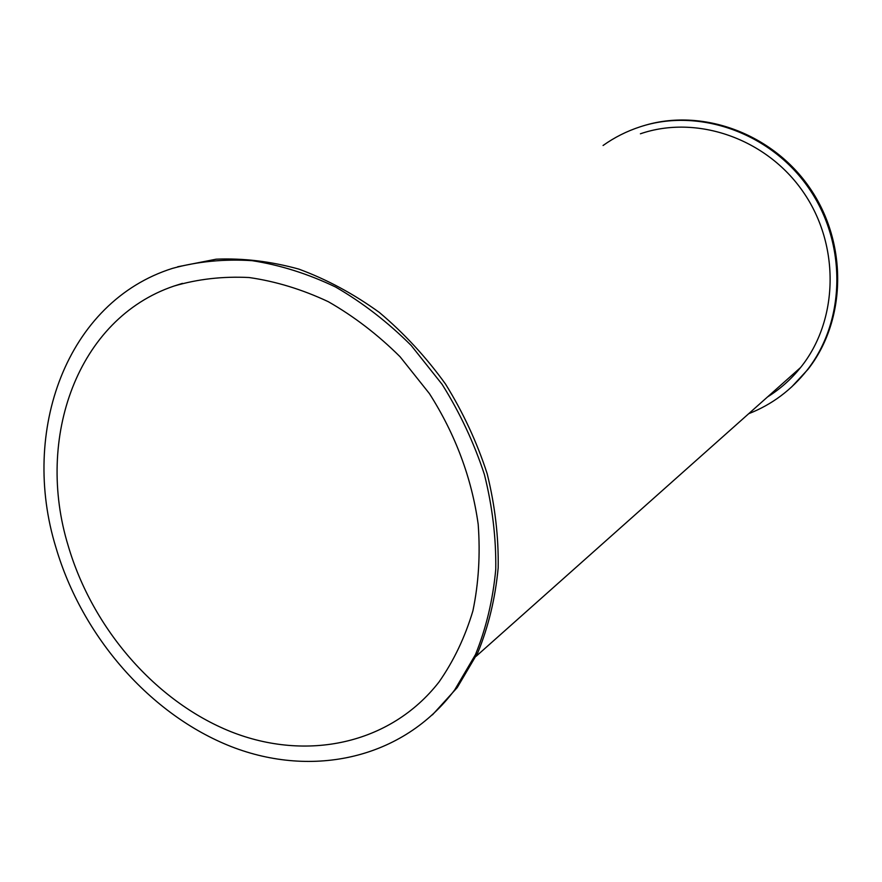 <?xml version="1.0" encoding="UTF-8"?>
<svg xmlns="http://www.w3.org/2000/svg" width="882" height="882" viewBox="0 0 882 882"><rect width="100%" height="100%" fill="white"/><g stroke="black" fill="none" stroke-linecap="round" stroke-linejoin="round"><path stroke-width="1.32" d="M748.697 413.702C771.838 404.651 791.308 390.131 807.118 370.131C845.629 321.18 847.293 243.796 808.827 188.241C770.57 132.52 698.676 107.571 640.321 126.754C626.859 131.142 614.445 137.383 603.067 145.497M791.661 386.933L807.967 369.371C846.202 320.75 848.109 244.049 810.271 188.638C772.632 133.072 701.532 107.593 643.254 125.85M767.483 396.977C780.074 389.127 791.099 379.315 800.58 367.529C838.429 320.728 840.502 245.791 803.315 192.089C766.37 138.231 696.582 114.462 640.409 133.788M432.401 714.894L457.207 687.618L477.879 652.537C488.54 626.374 495.309 598.15 498.176 567.876C498.683 536.862 495.011 505.485 487.173 473.744C477.008 442.334 463.105 412.434 445.498 384.034C426.017 357.012 403.945 333.131 379.26 312.371C353.506 293.783 326.671 279.351 298.778 269.087C270.73 261.348 243.189 258.051 216.156 259.187L177.668 266.772M56.018 547.799C82.235 636.661 150.183 714.773 231.415 746.668C312.482 778.233 402.964 759.049 454.715 689.878L475.475 654.576C486.169 628.238 492.939 599.826 495.761 569.331C496.191 538.097 492.41 506.511 484.416 474.571C474.075 442.973 459.985 412.908 442.147 384.387L411.166 345.435C387.848 322.173 362.667 302.713 335.623 287.036C307.994 273.806 280.123 265.019 252.02 260.664C224.249 258.889 197.733 261.458 172.486 268.371C66.624 301.754 19.933 431.221 56.018 547.799M68.256 545.98C92.566 628.679 155.552 701.51 230.897 731.685C306.109 761.552 390.031 744.772 438.96 682.073C453.668 661.037 464.99 637.3 472.906 610.873C478.65 583.245 480.414 554.381 478.187 524.272C471.716 478.077 455.465 434.517 429.413 393.593L400.053 356.725C377.926 334.741 354.024 316.418 328.358 301.721C302.118 289.384 275.691 281.325 249.055 277.521C222.76 276.209 197.722 279.065 173.941 286.077C77.473 318.689 35.026 437.99 68.256 545.98M807.967 369.371L807.118 370.131M800.58 367.529L476.082 656.318M457.207 687.618L454.715 689.878M182.431 283.376L173.941 286.077"/></g></svg>
